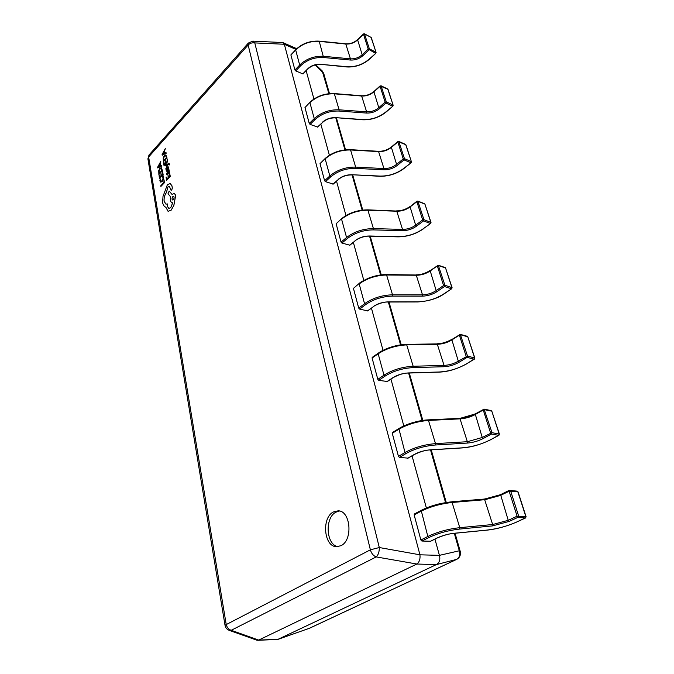 <?xml version="1.0" encoding="UTF-8"?>
<svg xmlns="http://www.w3.org/2000/svg" width="674" height="674" viewBox="0 0 674 674"><rect width="100%" height="100%" fill="white"/><g stroke="black" fill="none" stroke-linecap="round" stroke-linejoin="round"><path stroke-width="1.01" d="M516.722 491.22L517.961 492.121M430.518 541.247L421.873 541.037L420.862 539.975L414.139 514.885L414.603 513.933M500.774 494.548L509.266 490.335L510.614 490.899L518.584 515.863L518.079 517.278L509.207 521.39L492.45 525.914L459.575 529.073C448.32 530.371 438.075 533.193 428.849 537.549L421.873 541.037M420.862 539.975L427.83 536.479C437.418 531.938 448.058 528.997 459.761 527.666L492.643 524.524L508.23 520.311L517.101 516.191L525.872 516.604L525.366 518.011L518.079 517.278L517.101 516.191L509.14 491.22L500.437 495.457L485.061 499.678L452.481 502.442C440.897 503.663 430.4 506.604 420.98 511.28L414.139 514.885M475.423 413.819L484.092 409.135L492.003 432.666L499.409 434.132L491.936 411.544M407.964 458.118L399.429 457.41L398.46 456.374L392.268 433.289L392.74 432.464M398.46 456.374L405.007 452.515C414.03 447.544 424.19 444.579 435.497 443.627L467.36 441.714L482.247 437.485L491.986 432.666L491.523 434.031L483.182 438.538C478.169 441.108 472.836 442.616 467.183 443.079L435.328 445.009C424.452 445.927 414.67 448.774 405.984 453.56L399.429 457.41M491.236 410.609L484.092 409.135L483.351 409.253L483.258 410.003L484.648 409.699L491.818 411.174L499.19 433.989L498.701 435.345L491.523 434.031L490.579 432.978L483.258 410.003L475.077 414.611C470.494 417.054 465.591 418.47 460.376 418.84L428.807 420.433C417.602 421.284 407.576 424.249 398.705 429.338L392.268 433.289M452.043 339.367L460.291 334.371L467.52 356.049L474.816 358.029L467.925 337.211M387.146 381.476L378.754 380.347L377.811 379.336L372.099 358.02L372.216 357.38L378.283 353.151L378.173 353.791L372.099 358.02M377.811 379.336L383.986 375.191C392.495 369.858 402.218 366.883 413.162 366.26L444.056 365.392C449.154 365.123 453.905 363.716 458.312 361.163L467.52 356.049L467.065 357.372L459.213 362.182C454.478 364.92 449.373 366.437 443.888 366.732L413.01 367.616C402.479 368.215 393.119 371.079 384.93 376.202L378.754 380.347M467.326 336.309L460.291 334.371L459.466 334.498L459.398 335.138L460.73 334.843L467.79 336.789L474.597 357.86L474.134 359.175L467.065 357.372L466.155 356.344L459.398 335.138L451.681 340.041C447.351 342.636 442.658 344.043 437.603 344.271L406.986 344.869C396.144 345.4 386.539 348.374 378.173 353.791L383.986 375.191L384.93 376.202M430.408 270.468L438.26 265.219L444.907 285.254L452.086 287.68L445.708 268.429M367.381 310.967L373.581 306.56L367.743 310.908L359.638 309.105L358.728 308.128L353.437 288.379L359.267 283.375L353.437 288.379M358.728 308.128L364.567 303.738C372.612 298.119 381.939 295.136 392.529 294.808L422.505 294.833C427.451 294.698 432.009 293.291 436.179 290.612L443.585 285.54L444.907 285.254L444.461 286.534L437.047 291.606C432.565 294.479 427.67 295.996 422.354 296.139L392.386 296.13C382.192 296.459 373.219 299.315 365.477 304.715L359.638 309.105M445.185 267.553L438.26 265.219L437.333 265.91L438.614 265.623L445.565 267.966L451.866 287.478L451.42 288.75L444.461 286.534L443.585 285.54L437.333 265.91L430.037 271.049C425.934 273.762 421.435 275.161 416.532 275.262L386.817 275C376.311 275.262 367.103 278.236 359.183 283.931L364.567 303.738L365.477 304.715M410.331 206.53L416.903 201.223L417.821 201.079L423.946 219.648L431.015 222.445L425.092 204.601M349.486 245.26L355.409 240.66L349.873 245.201L341.912 243.044L341.036 242.101L336.124 223.76L341.625 218.654L336.124 223.76M341.036 242.101L346.562 237.509C354.195 231.662 363.143 228.697 373.421 228.604L402.521 229.396C407.323 229.379 411.704 227.981 415.656 225.2L422.674 219.918L423.946 219.648L423.516 220.895L416.498 226.169C412.252 229.152 407.543 230.66 402.386 230.677L373.286 229.901C363.404 229.986 354.785 232.842 347.439 238.47L341.912 243.044M424.628 203.742L417.821 201.079L416.869 201.695L418.099 201.425L424.932 204.096L430.787 222.226L430.366 223.456L423.516 220.895L422.674 219.918L416.869 201.695L409.952 207.028C406.06 209.833 401.738 211.232 396.969 211.223L368.114 210.221C357.928 210.246 349.081 213.211 341.566 219.117L346.562 237.509L347.439 238.47M405.487 144.362L398.789 141.422L404.467 158.685L404.055 159.89L397.39 165.324C393.355 168.399 388.831 169.89 383.818 169.806L355.535 168.365C345.947 168.247 337.666 171.095 330.681 176.891L325.432 181.635L324.59 180.708L320.015 163.63L325.222 158.441L320.015 163.63M332.838 184.145L338.5 179.402L333.251 184.095L325.432 181.635M397.39 165.324L396.582 164.38L403.237 158.938L404.442 158.676L411.191 161.549L410.786 162.754L404.055 159.89L403.237 158.938L397.829 141.978L391.265 147.463C387.567 150.344 383.396 151.734 378.771 151.625L350.724 149.99C340.842 149.813 332.324 152.762 325.18 158.845L329.83 175.965C337.084 169.932 345.695 166.975 355.661 167.101L350.472 149.67L378.51 151.305L383.944 168.551C388.612 168.635 392.824 167.245 396.582 164.38L391.299 147.05L397.862 141.565L405.74 144.666L411.418 161.785L405.959 144.91M398.208 141.557L398.789 141.422L398.208 141.557M387.617 88.968L381.046 85.783L386.312 101.875L385.924 103.055L379.588 108.615C375.738 111.758 371.374 113.24 366.504 113.063L339.005 111.05C329.696 110.755 321.717 113.577 315.061 119.525L310.074 124.387L309.256 123.494L304.985 107.545L309.939 102.288L304.985 107.545M317.319 127.15L322.736 122.289L317.74 127.108L310.074 124.387M379.588 108.615L378.796 107.697L385.132 102.128L386.295 101.867L392.925 104.992L392.529 106.163L385.924 103.055L385.132 102.128L380.085 86.297L373.843 91.9C370.312 94.84 366.294 96.214 361.795 96.028L334.506 93.846C324.919 93.492 316.713 96.424 309.897 102.642L314.244 118.616C321.153 112.44 329.443 109.5 339.115 109.811L334.296 93.568L361.567 95.75L366.622 111.833C371.155 112.002 375.216 110.62 378.796 107.697L373.859 91.538L380.102 85.935L387.828 89.238L393.144 105.245L388.056 89.49M380.465 85.943L381.046 85.783L380.465 85.943M370.624 37.163L364.457 33.793L369.36 48.823L368.99 49.96L362.949 55.63C359.276 58.823 355.063 60.289 350.328 60.028L323.562 57.526C314.522 57.079 306.822 59.885 300.478 65.934L295.726 70.896L294.926 70.029L290.932 55.1L291.278 54.729M303.275 73.525L302.811 73.879L295.726 70.896M294.926 70.029L299.677 65.058C306.274 58.756 314.269 55.841 323.672 56.313L350.438 58.832C354.853 59.076 358.762 57.711 362.182 54.729L368.215 49.059L369.344 48.814L375.856 52.151L375.477 53.288L368.215 49.059L363.497 34.256L357.54 39.951C354.17 42.942 350.295 44.299 345.922 44.037L319.366 41.384C310.04 40.878 302.121 43.785 295.616 50.112L290.932 55.1M300.478 65.934L299.677 65.058L295.642 49.8C301.944 43.591 309.787 40.701 319.181 41.139L345.728 43.793C350.21 44.037 354.162 42.647 357.557 39.64L363.513 33.944L364.457 33.793L363.497 34.256L364.634 34.02L371.088 37.407L376.075 52.412L371.315 37.668M341.01 545.67C353.218 540.11 350.64 510.631 338.163 510.825L333.318 511.996C321.346 517.868 323.958 546.976 336.655 546.715L341.01 545.67M339.443 511.018L335.905 512.173C324.573 517.716 326.048 544.963 337.96 546.656M416.751 564.079L258.749 640.056L277.882 639.382L436.297 564.618L416.861 564.028C419.363 562.124 420.391 559.049 419.936 554.812L439.414 555.359L434.949 539.116M426.381 507.977L412.05 455.851M403.827 425.943L390.945 379.108M383.034 350.337L371.441 308.153M363.808 280.409L353.344 242.354M345.981 215.562L336.52 181.171M329.392 155.256L320.832 124.126M313.932 99.027L306.181 70.812M296.004 49.429L284.361 44.341L419.902 554.66M439.414 555.359L459.306 550.784L454.318 533.319M277.882 639.382L309.703 628.168L456.349 559.521C459.491 557.701 460.477 554.786 459.306 550.784L460.232 551.391C460.949 554.938 459.794 557.592 456.761 559.353L436.297 564.618M225.032 625.346L225.006 625.211C225.495 627.73 226.894 629.44 229.202 630.333L256.794 640.174L258.749 640.056M284.361 44.341L282.473 42.521L252.775 41.139L248.361 43.06L148.996 155.028L147.909 158.862L225.006 625.211L370.371 549.824L248.15 45.006C249.961 43.212 252.177 42.513 254.789 42.909L252.775 41.139M328.904 93.652L322.18 70.871L323.731 73.474L329.476 93.602M436.415 564.559C439.44 562.706 440.451 559.69 439.456 555.511M309.315 628.303L456.761 559.353M416.861 564.028L376.21 556.918C378.325 554.913 379.352 551.787 379.293 547.532L419.936 554.812M257.687 640.3L277.806 639.415M229.202 630.333L231.224 630.283L258.664 640.089M163.993 179.773L163.951 182.351L160.783 185.763L160.901 186.445L164.523 182.612L163.993 179.773L164.523 182.612M160.901 186.445L164.481 182.603M163.58 176.976L163.116 175.729L163.453 179.351L162.274 181.432L160.757 182.157L162.232 181.416L163.411 179.335L163.622 176.984M163.116 175.729L162.678 176.209L163.015 179.099L162.08 180.725L160.901 181.314L160.269 178.821L160.918 181.323M160.269 178.821L159.856 180.75L160.715 182.14M161.035 173.673L160.951 176.007L159.814 177.245L159.468 175.198L159.056 175.644L159.519 178.366L163.083 174.499L162.594 171.651L162.56 174.263L161.356 175.56L161.035 173.673L161.389 175.526M162.594 171.651L163.125 174.515L159.519 178.366M159.848 177.203L159.468 175.198M162.417 170.648L161.313 167.7L159.856 168.348L158.735 170.522L158.87 174.524L162.459 170.665L161.356 167.708M159.157 173.403L161.895 170.412L161.12 168.483L159.991 169.056L159.098 170.724L159.157 173.403M158.87 174.524L162.459 170.665M161.128 168.483L160.033 169.064L159.14 170.733L159.19 173.361M160.808 161.347L157.623 167.228L157.75 167.952L161.625 166.065L161.499 165.315L160.437 165.88L160.067 163.698L160.808 161.347L160.109 163.706L160.479 165.855M159.999 166.099L159.696 164.346L158.137 167.101L159.999 166.099M157.75 167.952L161.667 166.082L161.499 165.315M159.713 164.414L158.23 167.051M168.138 175.577L168.053 177.936L166.891 179.183L166.537 177.119L166.116 177.565L166.596 180.329L170.236 176.428L169.722 173.538L169.696 176.175L168.475 177.489L168.138 175.577L168.508 177.456M169.722 173.538L170.278 176.436L166.596 180.329M166.933 179.149L166.537 177.119M166.663 174.069L167.135 175.122L167.573 174.642L167.042 173.732L167.54 172.274L168.289 173.951L168.913 173.648L169.41 172.721L169.064 169.823L167.405 171.626L166.663 174.069M168.399 173.184L169.048 171.845L168.711 171.348L167.885 171.904L168.407 173.184L167.927 171.912L168.711 171.348M168.786 170.926L169.064 169.823M168.289 173.951L169.452 172.729L169.09 170.969M167.135 175.122L167.556 172.317M167.59 169.14L168.155 167.632L168.348 169.528L168.862 169.031L168.289 166.882L167.363 167.801L166.857 170.32L166.444 168.812L165.964 169.275L166.394 171.129L167.017 170.96L168.18 167.641M168.348 169.528L168.862 169.031M168.812 169.022L168.315 166.891M166.571 170.387L166.402 168.803M166.545 171.204L167.632 169.149M165.298 165.871L167.641 164.641L165.812 168.812L168.121 164.523L168.921 164.271L169.14 165.02L169.511 164.111L168.441 163.664L165.181 165.181L165.341 165.88L167.615 164.7M165.812 168.812L168.163 164.54L168.938 164.279M169.14 165.02L169.595 164.599L169.149 163.555M165.551 160.867L165.467 163.201L164.321 164.456L163.967 162.426L163.555 162.872L164.026 165.585L167.624 161.659L167.118 158.82L167.093 161.423L165.88 162.754L165.551 160.867L165.914 162.712M167.118 158.82L167.666 161.667L164.026 165.585M164.355 164.422L163.967 162.426M166.941 157.826L165.829 154.894L164.355 155.584L163.226 157.767L163.361 161.76L166.983 157.842L165.871 154.91M163.656 160.631L166.411 157.598L165.636 155.686L164.49 156.275L163.588 157.96L163.656 160.631M165.627 155.686L164.532 156.292L163.63 157.977L163.689 160.597M163.361 161.76L166.983 157.842M165.307 148.566L162.097 154.506L162.223 155.222L166.141 153.259L166.006 152.518L164.936 153.099L164.557 150.925L165.307 148.566L164.599 150.942L164.978 153.082M164.498 153.335L164.186 151.583L162.619 154.38L164.498 153.335M162.223 155.222L166.183 153.276L166.006 152.518M164.203 151.65L162.704 154.312M167.396 184.701L163.015 196.328L162.569 202.992L164.372 206.598L165.796 207.129L168.087 211.35L171.23 210.061L173.816 205.427L175.661 195.35L174.339 193.379L172.072 194.474L169.182 191.071L168.02 193.724L170.749 197.019L170.37 200.877L171.71 202.866L172.746 202.756L170.741 207.634L168.795 208.426L167.447 206.421L167.481 203.944L165.956 204.138L164.111 201.332C163.765 198.105 164.523 195.174 166.402 192.511L167.834 187.06L169.401 186.395L171.07 190.287L171.693 190.034L172.308 188.046L171.904 185.763L170.202 183.522L167.396 184.701M174.086 197.044L173.572 196.277C172.536 196.479 172.03 197.448 172.03 199.192L172.552 199.967C173.589 199.74 174.094 198.771 174.086 197.044M171.07 190.287L171.735 190.043L172.35 188.063L171.946 185.78L170.202 183.522M165.972 204.146L164.153 201.341C163.807 198.122 164.566 195.182 166.444 192.528L167.885 187.069L169.427 186.403M168.812 208.435L167.497 206.429L167.481 203.944M171.71 202.866L172.746 202.79M172.089 194.457L169.182 191.071M168.112 211.358L171.272 210.077L173.858 205.444L175.703 195.359L174.381 193.387M165.223 207.028L165.796 207.137M173.589 196.277C172.569 196.513 172.064 197.49 172.072 199.201L172.569 199.976M430.138 541.433L437.114 537.978C442.245 535.569 447.915 534.01 454.133 533.286L486.763 530.109C497.109 528.938 507.025 526.259 516.503 522.089L525.552 517.977L526.082 516.714L518.079 491.936L517.143 491.152L509.266 490.335L509.14 491.22L517.868 491.818L525.931 516.916M509.207 521.39L508.23 520.311L500.563 494.581C494.868 497.109 489.493 498.583 484.446 499.004L492.643 524.524L492.45 525.914M484.623 499.046L500.445 494.699M459.575 529.073L459.761 527.666L451.892 501.751L484.261 499.08M428.849 537.549L427.83 536.479L421.183 510.386L414.341 513.992M421.444 510.328C430.492 505.829 440.585 502.998 451.715 501.827L438.892 503.95C431.941 505.711 426.044 507.851 421.183 510.386L421.444 510.328M430.366 541.382L437.35 537.928C444.048 535.139 449.592 533.614 453.973 533.353L486.603 530.168C495.938 529.284 505.972 526.579 516.688 522.055L525.737 517.674M407.517 458.379L414.08 454.562C418.908 451.925 424.325 450.35 430.332 449.836L461.951 447.856C471.977 447.031 481.455 444.351 490.386 439.802L498.937 435.311L499.24 434.393M483.182 438.538L482.247 437.485L475.17 413.861C469.829 416.557 464.723 418.023 459.862 418.268L467.36 441.714L467.183 443.079M460.072 418.343L475.044 414.03M435.328 445.009L435.497 443.627L428.31 419.851L459.643 418.369M405.984 453.56L405.007 452.515L398.856 428.58L392.428 432.531M399.168 428.512C407.694 423.617 417.332 420.761 428.1 419.953L428.31 419.851C422.396 420.129 415.883 421.486 408.773 423.929C400.617 427.156 400.895 427.484 398.856 428.58L399.168 428.512M414.08 454.562L414.518 454.31M407.804 458.312L414.367 454.503C420.643 451.521 425.901 449.996 430.138 449.92L461.757 447.949C470.848 447.41 480.469 444.688 490.613 439.768L499.097 434.932M386.665 381.796L392.849 377.693C397.399 374.862 402.589 373.278 408.402 372.941L439.069 371.997C448.791 371.475 457.865 368.788 466.29 363.943L474.403 359.141L474.639 358.357M459.213 362.182L458.312 361.163L451.757 339.401C446.736 342.232 441.866 343.689 437.165 343.782L444.056 365.392L443.888 366.732M413.01 367.616L413.162 366.26L406.565 344.363L436.929 343.909M392.849 377.693L393.321 377.381M378.636 353.083L378.283 353.151C380.33 351.895 380.473 351.314 387.946 348.163C394.551 345.754 400.76 344.481 406.565 344.363L406.338 344.498M408.402 372.941L407.981 372.958M439.069 371.997L438.622 372.014M386.994 381.737L393.178 377.625C399.084 374.491 404.088 372.966 408.191 373.059L438.841 372.115C447.704 371.88 456.938 369.141 466.56 363.909L474.53 358.711M437.047 291.606L436.179 290.612L430.096 270.493C425.353 273.433 420.711 274.882 416.161 274.84L422.505 294.833L422.354 296.139M373.219 306.619C377.533 303.645 382.503 302.062 388.14 301.876L417.897 301.809C427.324 301.539 436.036 298.86 444.014 293.771L451.723 288.725L452.086 287.68M392.386 296.13L392.529 294.808L386.463 274.571L415.9 274.992M359.646 283.316L359.267 283.375C360.11 282.364 363.269 280.595 368.762 278.076C374.828 275.733 380.726 274.571 386.463 274.571L386.219 274.731M388.14 301.876L387.685 301.876M417.897 301.809L417.417 301.809M416.498 226.169L415.656 225.2L409.994 206.556C405.504 209.572 401.064 211.004 396.666 210.852L402.521 229.396L402.386 230.677M355.021 240.719C359.107 237.619 363.884 236.035 369.352 235.984L398.258 236.684C407.408 236.633 415.774 233.962 423.348 228.68L430.686 223.439L431.015 222.445M373.286 229.901L373.421 228.604L367.81 209.858L396.388 211.029M342.03 218.595L341.625 218.654C348.871 212.874 357.599 209.943 367.81 209.858L367.557 210.035M369.352 235.984L368.88 235.976M398.258 236.684L397.761 236.675M423.348 228.68L430.686 223.439M338.095 179.444C341.979 176.243 346.579 174.676 351.879 174.726L379.976 176.083C388.873 176.226 396.919 173.572 404.122 168.138L411.123 162.737L411.418 161.785M355.535 168.365L355.661 167.101L383.944 168.551L383.818 169.806M324.59 180.708L329.83 175.965L330.681 176.891M325.643 158.39L325.222 158.441C332.122 152.484 340.538 149.561 350.472 149.67L350.202 149.881M351.879 174.726L379.706 176.276C388.873 176.403 397.129 173.681 404.467 168.121L411.123 162.737M378.232 151.507L378.51 151.305C383.279 151.389 387.542 149.973 391.299 147.05L391.653 147.042M322.315 122.323C326.022 119.045 330.454 117.478 335.601 117.638L362.924 119.559C371.576 119.871 379.336 117.242 386.202 111.673L392.883 106.163L393.144 105.245M339.005 111.05L339.115 109.811L366.622 111.833L366.504 113.063M309.256 123.494L314.244 118.616L315.061 119.525M335.601 117.638L362.654 119.778C371.585 120.065 379.546 117.369 386.547 111.673L392.883 106.163M334.026 93.796L334.296 93.568C324.641 93.282 316.519 96.188 309.939 102.288M361.289 95.978L361.567 95.75C366.193 95.919 370.296 94.512 373.859 91.538L374.222 91.538M362.949 55.63L362.182 54.729L357.557 39.64M302.811 73.879L307.58 68.95C311.11 65.605 315.381 64.055 320.394 64.3L346.984 66.718C355.4 67.164 362.89 64.561 369.445 58.899L375.839 53.297L376.075 52.412M350.328 60.028L350.438 58.832L345.728 43.793M323.562 57.526L319.181 41.139M307.58 68.95L303.241 73.845M320.394 64.3L346.714 66.953C355.417 67.392 363.109 64.712 369.807 58.908L375.839 53.297M323.731 73.474L315.23 64.948M445.548 502.568L430.526 449.903M422.135 420.5L408.604 373.051M400.567 344.869L388.342 302.011M380.616 274.95L369.554 236.161M362.123 210.12L352.089 174.945M344.928 149.839L335.812 117.891M284.335 44.257L254.789 42.909L379.293 547.532L370.371 549.824C371.441 553.464 373.388 555.823 376.21 556.918L231.224 630.283C228.562 629.44 226.877 627.41 226.161 624.166L148.625 156.975L148.996 155.028M147.909 158.862L148.625 156.975L248.15 45.006L248.361 43.06M373.581 306.56C373.809 305.836 382.074 301.741 387.904 302.019L417.653 301.952C428.672 301.244 437.561 298.515 444.318 293.738L451.723 288.725M355.409 240.66C356.066 239.624 363.337 235.807 369.099 236.153L397.997 236.852C407.408 236.776 415.968 234.047 423.668 228.654M338.5 179.402C342.072 176.419 346.453 174.928 351.626 174.92M322.736 122.289C326.132 119.247 330.336 117.773 335.34 117.857M295.642 49.8L290.957 54.796M308.001 68.925C311.236 65.833 315.28 64.367 320.133 64.535M336.427 117.933L345.526 149.78M352.721 174.979L362.738 210.052M370.203 236.178L381.248 274.874M388.999 302.011L401.215 344.785M409.287 373.025L422.817 420.399M431.234 449.853L446.255 502.45M455.051 533.244L460.19 551.256M315.744 64.83L322.18 70.871M283.013 42.656L296.771 48.68M277.536 639.525L309.956 628.075"/></g></svg>
